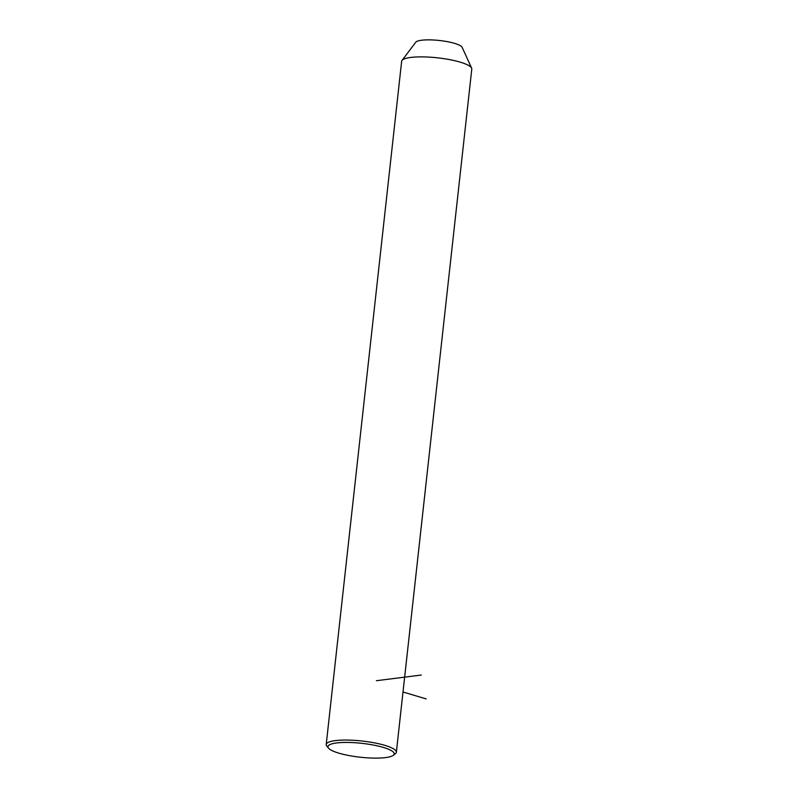 <?xml version="1.0" encoding="UTF-8"?>
<svg xmlns="http://www.w3.org/2000/svg" width="798" height="798" viewBox="0 0 798 798"><rect width="100%" height="100%" fill="white"/><g stroke="black" fill="none" stroke-linecap="round" stroke-linejoin="round"><path stroke-width="1.2" d="M393.264 755.337L395.369 753.731A35.282 7.391 -173.7 0 0 396.357 752.245L471.788 69.067A35.282 7.391 -173.7 0 0 471.618 68.119A35.282 7.391 -173.7 0 0 445.065 58.843A35.282 7.391 -173.7 0 0 402.012 60.439A35.282 7.391 -173.7 0 0 401.643 61.316L326.212 744.504A35.282 7.391 -173.7 0 0 326.861 746.17L328.557 748.195A33.326 6.982 -173.7 0 0 353.185 756.275A33.326 6.982 -173.7 0 0 393.264 755.337A33.326 6.982 -173.7 0 0 368.965 744.285A33.326 6.982 -173.7 0 0 328.557 748.195M471.618 68.119L462.162 47.351A23.521 4.928 -173.7 0 0 444.466 41.167A23.521 4.928 -173.7 0 0 415.768 42.224L402.012 60.439M396.357 752.245A35.282 7.391 -173.7 0 0 369.644 742.03A35.282 7.391 -173.7 0 0 326.212 744.504M376.417 680.714L421.244 675.038M403.01 691.986L426.192 698.918"/></g></svg>
